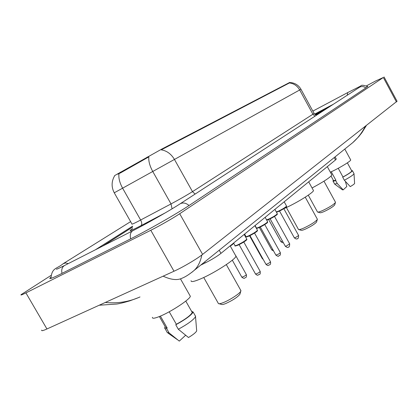 <?xml version="1.0" encoding="UTF-8"?>
<svg xmlns="http://www.w3.org/2000/svg" width="418" height="418" viewBox="0 0 418 418"><rect width="100%" height="100%" fill="white"/><g stroke="black" fill="none" stroke-linecap="round" stroke-linejoin="round"><path stroke-width="0.63" d="M289.779 82.403L161.745 149.09L114.647 175.581M336.229 158.965L335.518 159.948L220.97 253.355C216.932 256.495 211.67 259.688 205.196 262.932L200.734 265.106M132.611 227.084L102.964 245.936M330.466 106.12L314.832 114.375L330.403 106.162M333.339 104.254L314.613 114.145M132.642 226.159L95.33 249.823M50.933 275.483L21.099 294.643C20.346 295.453 21.955 294.868 25.916 292.898L150.799 230.276C159.483 225.945 173.574 217.877 179.709 213.734L383.337 77.492L375.944 80.826L366.434 85.857M41.758 330.079C41.168 331.155 42.892 330.79 46.936 328.982L174.003 271.23C182.844 267.259 196.779 259.045 202.594 254.395L397.048 101.224M50.829 277.254L50.144 277.871C48.572 279.6 52.386 278.169 61.592 273.581L130.28 239.039C147.8 230.287 177.316 213.405 189.464 205.238L366.121 87.749L367.866 86.411L367.312 86.411M348.831 145.809L352.724 142.674L358.754 136.623L361.931 132.626L366.246 125.724M352.729 142.669C357.824 138.17 361.951 132.819 365.113 126.617M201.847 254.975C200.53 261.631 197.986 266.757 194.213 270.362L191.763 272.39M352.724 142.669L194.213 270.362C189.547 274.229 185.535 276.826 182.175 278.163C177.467 280.53 171.124 279.867 163.135 276.173M105.273 302.465C117.589 303.672 129.167 301.833 139.999 296.947M316.076 115.143L320.491 112.604M325.606 109.276L314.958 114.485L325.455 109.375M288.864 82.832L289.037 83.151L289.366 82.952C293.802 83.443 297.245 85.784 299.69 89.964L152.753 171.479C149.722 165.894 148.416 161.024 148.839 156.865L120.692 172.817L117.662 174.181M289.037 83.151L161.254 149.853C166.745 150.72 171.145 153.918 174.452 159.446L192.489 191.632L314.127 113.45M132.616 227.042L102.645 246.097M152.418 317.293C152.105 318.809 154.634 318.474 159.995 316.285C171.37 311.661 190.153 299.204 190.342 296.273L189.866 295.437M169.227 311.771L176.349 324.279C185.414 319.263 190.718 315.339 192.249 312.502L191.872 311.833M176.349 324.279L175.769 324.791L178.314 329.253L188.487 337.514C193.064 334.761 195.796 332.566 196.69 330.931L196.638 330.309M178.314 329.253C187.614 324.19 193.351 320.01 195.525 316.713L195.211 315.668M175.769 324.791C185.634 319.383 191.423 315.125 193.142 312.016L191.559 311.279M159.373 316.541L165.523 327.315L167.184 327.999L160.402 316.112M178.998 340.879L179.296 341.104L185.602 335.283M167.106 332.467L169.128 332.937L166.599 328.511L167.184 327.999M179.296 341.104L169.128 332.937M165.209 326.766L164.629 327.816C164.467 328.553 165.126 328.783 166.599 328.511M330.34 172.185L332.623 171.134C340.67 167.346 350.927 160.993 350.712 159.958L350.613 159.775M315.82 115.039L320.71 112.014L315.125 114.626M338.23 168.282L342.969 176.986C348.319 174.05 351.261 172.054 351.794 170.993L351.716 170.847M342.969 176.986L342.713 177.216L344.364 180.252L350.258 186.627C352.849 185.117 354.297 184.056 354.6 183.45L354.595 183.314M344.364 180.252C349.97 177.201 353.189 175.037 354.02 173.763L353.952 173.512M342.713 177.216C348.57 174.024 351.799 171.84 352.405 170.669L351.543 170.528M331.061 176.072L333.554 180.633L335.91 180.294L331.26 171.772M316.071 115.138L320.643 112.499M334.755 184.139L342.457 189.829L343.194 189.866L346.815 186.527L345.383 181.386M334.588 184.014L337.289 183.539L335.644 180.524L335.91 180.294M343.194 189.866L337.289 183.539M333.381 180.32L332.947 180.952C332.953 181.334 333.851 181.193 335.644 180.524M219.163 303.761L221.446 304.356C221.906 304.769 223.353 304.492 225.793 303.515C232.601 300.411 237.299 297.35 239.89 294.324L240.068 293.697M218.295 303.531C218.833 304.032 220.589 303.687 223.562 302.496C229.942 299.962 239.535 293.702 240.763 291.304L240.695 290.233M191.078 280.677C190.817 282.312 194.145 281.654 201.053 278.707C214.779 272.855 235.945 259.092 235.935 256.166L235.506 255.403M298.907 229.634L301.096 230.25C301.54 230.532 302.993 230.14 305.453 229.074C311.076 226.41 314.764 224.079 316.515 222.089L316.604 221.786M286.393 207.516L298.499 229.519C299.027 229.858 300.788 229.377 303.787 228.076C310.647 224.816 315.141 221.979 317.272 219.57L317.252 219.011M279.527 211.038L294.324 237.805L295.521 237.549L298.624 235.517L283.806 208.681L286.34 207.542C297.945 202.228 313.714 192.317 313.474 190.545L313.27 190.18M317.832 212.104L319.969 212.71C320.402 212.961 321.844 212.548 324.295 211.471C329.635 208.916 333.099 206.743 334.682 204.956L334.761 204.71M308.28 195.164L317.497 212.004C318.014 212.307 319.765 211.801 322.748 210.484C329.264 207.359 333.486 204.715 335.414 202.558L335.398 202.093M312.063 187.98C323.757 181.689 330.356 177.352 331.861 174.97L331.699 174.667M120.342 172.2L120.692 172.817M161.745 149.09L161.98 149.513M147.136 157.079L147.491 157.706M204.648 261.955L205.196 262.932M219.21 250.22L220.97 253.355M334.228 157.576L335.518 159.948M367.621 86.667C363.676 85.021 361.356 84.817 360.666 86.045L347.713 92.577L347.233 95.226M365.807 87.958C363.869 86.411 361.842 86.134 359.726 87.122L180.226 203.744M189.04 205.515C186.146 203.017 183.262 202.396 180.393 203.655L179.568 204.172C170.246 210.254 146.619 223.755 132.908 230.684L64.649 265.451C55.359 270.112 56.169 269.234 56.702 269.093L57.694 268.79M130.662 238.845C129.799 235.12 130.416 232.476 132.501 230.908L132.908 230.684M61.989 273.382C61.274 269.845 62.016 267.28 64.226 265.686L64.649 265.451M50.965 278.398C51.827 267.426 56.696 269.176 63.113 263.737L65.49 262.964L68.317 263.58M396.447 101.976L383.337 77.492M202.594 254.395L179.709 213.734M174.003 271.23L150.799 230.276M46.936 328.982L25.916 292.898M172.064 208.828L171.025 203.927L152.753 171.479L114.255 192.808L131.947 223.959C131.398 224.607 133.473 223.724 138.165 221.321L171.025 203.927C179.615 199.329 186.768 195.232 192.489 191.632L195.107 194.072M118.999 173.632C118.398 177.817 119.6 182.666 122.605 188.184L140.657 220.02C141.989 222.663 142.11 224.534 141.023 225.636C130.264 231.191 127.469 232.157 132.626 228.531M289.893 82.565L291.853 82.738C295.866 83.527 298.901 85.7 300.96 89.259L299.69 89.964L312.977 114.365L315 116.173M165.167 212.919L141.023 225.636M231.039 245.147L233.202 243.38M232.978 243.647C233.422 243.814 232.528 244.624 230.292 246.082M232.309 260.179L241.782 277.092L242.91 276.904C244.776 276.021 245.925 275.258 246.359 274.61L246.312 274.521M249.583 235.809L262.232 258.507L262.723 258.528M259.327 227.486L271.757 249.854L272.849 249.635M268.633 219.528L280.854 241.583L282.474 241.113M233.61 243.051L234.984 245.518C234.953 245.915 235.914 245.679 237.863 244.812C242.623 242.477 245.601 240.575 246.787 239.122L246.693 238.95M239.117 244.655L255.482 273.952L256.683 273.759C258.596 272.86 259.766 272.076 260.2 271.418L260.148 271.324M246.484 239.556C246.322 240.549 243.589 242.377 238.286 245.042M244.608 234.08L245.946 236.483C245.925 236.86 246.886 236.609 248.825 235.742C253.46 233.458 256.339 231.629 257.462 230.255L257.378 230.099M249.165 235.998C247.31 236.818 246.442 237.022 246.557 236.604M249.964 235.627L265.911 264.249L267.112 264.04C268.973 263.157 270.106 262.405 270.514 261.783L270.467 261.699M257.154 230.684C257.049 231.598 254.41 233.359 249.232 235.966M255.079 225.542L256.375 227.883C256.365 228.238 257.326 227.982 259.259 227.11C263.774 224.879 266.564 223.118 267.63 221.817L267.551 221.671M259.594 227.361C257.713 228.197 256.845 228.406 256.986 227.988M263.262 225.459L261.856 226.237M260.294 227.037L275.833 255.011L277.035 254.787C278.848 253.925 279.945 253.198 280.332 252.608L280.29 252.529M267.316 222.24C267.264 223.081 264.709 224.779 259.651 227.335M266.532 219.837L269.202 218.886C273.602 216.707 276.308 215.004 277.317 213.77L277.244 213.64M269.526 219.131C267.63 219.983 266.757 220.197 266.919 219.774M273.33 217.141L271.36 218.233M270.138 218.849L285.295 246.207L286.497 245.967L289.653 243.793M276.998 214.194C276.998 214.967 274.527 216.602 269.584 219.105M276.314 211.963L278.686 211.043C282.976 208.911 285.604 207.26 286.56 206.095L286.497 205.975M278.999 211.283L276.418 212.145M282.855 209.251L280.52 210.541M286.236 206.513C286.288 207.224 283.89 208.807 279.052 211.262L276.45 212.208M294.361 237.868C295.939 239.065 296.869 239.336 297.151 238.678C298.029 239.039 298.52 237.983 298.624 235.517L298.593 235.454M335.09 156.881L336.302 159.101M72.643 257.796L130.625 221.629M312.852 111.104L347.75 92.556M63.515 263.492L72.246 258.042M397.095 101.318L384.048 76.943M138.28 297.694L129.826 300.84C123.712 302.632 119.334 303.698 116.69 304.043L99.191 305.229M114.731 175.617C111.413 181.245 111.251 186.977 114.255 192.808M300.96 89.259L314.158 113.513L316.416 115.248M192.249 312.502L185.775 301.085M196.69 330.931L195.525 316.713M195.629 316.4L193.142 312.016M190.342 296.273L180.508 278.91M177.41 339.677L167.916 333.031M167.127 332.2L165.053 328.564M351.794 170.993L347.368 162.853M354.6 183.45L354.02 173.763M354.036 173.674L352.405 170.669M350.712 159.958L344.793 149.059M334.578 183.941L333.036 181.119M233.301 243.297C234.002 243.276 232.998 244.206 230.292 246.087M235.642 255.455L246.359 274.61C246.86 278.388 245.162 277.233 244.744 278.038C244.321 278.644 243.349 278.362 241.829 277.181M263.23 259.442L262.269 258.58M273.576 250.946L271.794 249.917M283.273 242.555C282.814 242.962 282.019 242.659 280.891 241.646M235.083 245.695C234.472 246.275 235.527 246.061 238.255 245.058C247.513 240.313 247.038 239.336 246.787 239.122L244.175 234.435M255.534 274.046C258.282 276.251 257.389 274.767 258.538 274.934C259.301 273.759 260.592 275.535 260.2 271.418L243.798 242.027M246.035 236.64C246.782 236.583 245.058 237.659 249.206 235.987C258.277 231.316 257.666 230.501 257.462 230.255L254.917 225.673M250.607 234.832L252.242 233.991M265.958 264.333C268.622 266.496 267.818 265.043 268.905 265.2C269.286 264.411 271.021 265.566 270.514 261.783L254.536 233.072M256.459 228.029C257.195 227.962 255.44 229.048 259.625 227.35C269.746 221.958 267.238 222.397 267.63 221.817L265.143 217.334M275.88 255.09C277.615 256.354 278.576 256.642 278.775 255.936C279.433 254.844 280.697 256.553 280.332 252.608L264.761 224.55M266.616 219.993L269.558 219.121C279.59 213.75 276.847 214.392 277.317 213.77L274.892 209.387M285.337 246.275C287.041 247.524 287.986 247.801 288.18 247.106C289.089 247.461 289.59 246.385 289.695 243.866L274.506 216.43M279.031 211.273C288.854 206.006 286.079 206.711 286.56 206.095L284.193 201.8M218.196 303.139L203.733 277.489M235.935 256.166L230.166 245.857M240.982 290.74L226.321 264.61M239.89 294.324L240.763 291.304M313.474 190.545L308.688 181.825M317.387 219.257L305.25 197.171M316.515 222.089L317.272 219.57M331.861 174.97L327.315 166.636M335.508 202.291L323.971 181.187M334.682 204.956L335.414 202.558"/></g></svg>

